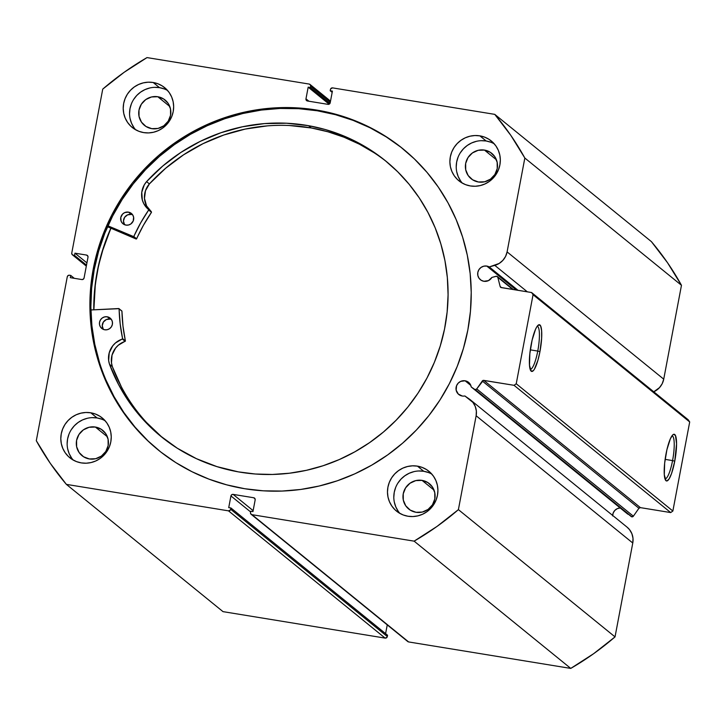 <?xml version="1.0" encoding="UTF-8"?>
<svg xmlns="http://www.w3.org/2000/svg" width="726" height="726" viewBox="0 0 726 726"><rect width="100%" height="100%" fill="white"/><g stroke="black" fill="none" stroke-linecap="round" stroke-linejoin="round"><path stroke-width="1.09" d="M474.641 389.327L631.275 516.585A1.525 1.479 -50.9 0 0 631.874 516.83L475.24 389.572A1.525 1.479 129.1 0 1 474.641 389.327L471.219 386.949L470.502 384.735L467.29 381.513L465.094 380.787L470.811 385.433L465.094 380.787L460.674 381.386L458.206 383.147L456.563 385.706L456.155 390.171L458.287 394.036L462.217 396.006A7.795 7.569 129.1 0 1 456.736 385.297A7.795 7.569 129.1 0 1 471.219 386.949L627.854 514.208L474.641 389.327A1.525 1.479 129.1 0 0 475.24 389.572L631.874 516.83A1.525 1.479 129.1 0 1 631.275 516.585L474.641 389.327M620.167 507.955A7.795 7.569 -50.9 0 0 612.644 515.433M627.001 527.085L629.542 529.644L631.883 533.692L632.99 538.275L632.773 543.012A16.979 16.489 -50.9 0 0 627.092 527.167L470.457 399.908A16.979 16.489 129.1 0 0 469.513 399.191L464.876 395.969A7.795 7.569 129.1 0 1 462.217 396.006A7.795 7.569 -50.9 0 0 464.876 395.969L472.907 402.385L475.249 406.433L476.356 411.016L476.138 415.753L458.396 509.634L436.979 526.45L414.119 541.151L251.995 514.68L250.797 513.926L250.506 512.529L250.751 511.231L252.957 511.585L255.162 499.896L254.871 498.499L253.683 497.746L233.128 494.388L231.721 494.715L230.941 495.94L228.726 507.628L230.932 507.991L230.414 509.979L228.499 510.85L66.375 484.378L50.266 463.306L36.3 440.709L67.273 276.787L68.062 275.562L69.46 275.227L70.749 275.435L70.322 277.668L81.884 279.555L83.29 279.22L84.071 277.994L88 257.213L87.71 255.815L86.512 255.062L74.95 253.174L74.533 255.398L73.244 255.189L72.056 254.436L71.765 253.029L102.738 89.107L124.155 72.291L147.015 57.59L309.14 84.062L310.338 84.815L310.628 86.212L310.383 87.51L308.178 87.156L305.973 98.845L306.263 100.242L307.452 100.996L328.007 104.353L329.413 104.027L330.194 102.802L332.408 91.113L330.203 90.75L330.72 88.763L332.635 87.891L494.76 114.363L510.868 135.435L524.834 158.032L507.093 251.904L505.568 256.441L502.846 260.389L499.161 263.456L489.26 266.95A7.795 7.569 -50.9 0 0 486.774 266.07L516.277 290.037L486.774 266.07L483.788 266.179L481.029 267.431L478.933 269.627L477.808 272.45L477.835 275.453L478.997 278.185L481.129 280.236L483.897 281.289A7.795 7.569 129.1 0 1 478.416 270.58A7.795 7.569 129.1 0 1 489.26 266.95L518.028 290.327L489.26 266.95L494.796 265.38L527.375 291.852L494.796 265.38A16.979 16.489 129.1 0 0 507.093 251.904L524.834 158.032L681.469 285.291L663.727 379.163L662.203 383.7L659.48 387.648L653.754 391.795A16.979 16.489 -50.9 0 0 663.727 379.163L507.093 251.904L663.727 379.163L681.469 285.291A283.285 275.109 -50.9 0 0 651.394 241.622L667.503 262.694L681.469 285.291L524.834 158.032A283.285 275.109 129.1 0 0 494.76 114.363L332.635 87.891A1.906 1.842 129.1 0 0 330.448 89.452L330.203 90.75L332.172 92.347L330.203 90.75L332.408 91.113L330.194 102.802A1.906 1.842 129.1 0 1 328.007 104.353L307.452 100.996A1.906 1.842 129.1 0 1 305.973 98.845L308.178 87.156L329.141 104.181L308.178 87.156L310.383 87.51L329.967 103.419L310.383 87.51L310.628 86.212L330.312 102.203L310.628 86.212A1.906 1.842 129.1 0 0 309.14 84.062L147.015 57.59A283.285 275.109 129.1 0 0 102.738 89.107L71.765 253.029A1.906 1.842 129.1 0 0 72.4 254.808L86.312 266.115M497.328 276.542A1.525 1.479 129.1 0 0 496.003 276.279L491.91 277.432A7.795 7.569 129.1 0 1 483.897 281.289L488.471 280.617L491.91 277.432L496.584 276.234L497.818 277.314L500.15 286.516L500.922 287.469L531.577 292.533L533.065 294.692L516.231 383.764L514.053 385.315L483.362 380.37L476.728 388.927L475.24 389.572A1.525 1.479 129.1 0 0 476.728 388.927L633.362 516.186L631.874 516.83A1.525 1.479 -50.9 0 0 633.362 516.186L638.925 508.273L633.362 516.186L476.728 388.927L482.291 381.014A1.525 1.479 129.1 0 1 483.788 380.379L640.423 507.637L638.925 508.273L482.291 381.014L638.925 508.273A1.525 1.479 -50.9 0 1 640.423 507.637L670.688 512.574L640.423 507.637L483.788 380.379L514.053 385.315L516.231 383.764L672.866 511.022L670.688 512.574L514.053 385.315L670.688 512.574L672.866 511.022L689.7 421.951L672.866 511.022L516.231 383.764L533.065 294.692L531.577 292.533L688.212 419.791L689.7 421.951L533.065 294.692L689.7 421.951L688.212 419.791L531.577 292.533L501.321 287.596A1.525 1.479 129.1 0 1 500.15 286.516L497.818 277.314L512.774 289.465L497.818 277.314A1.525 1.479 129.1 0 0 497.328 276.542L513.346 289.556M537.757 351.066A21.762 4.537 99.3 0 0 537.158 326.31A21.762 4.537 -80.7 0 1 537.231 326.319A21.762 4.537 -80.7 0 1 537.757 351.066L530.307 349.85L537.757 351.066A21.762 4.537 -80.7 0 1 530.216 369.271A21.762 4.537 -80.7 0 1 530.143 369.253A21.762 4.537 99.3 0 0 537.757 351.066L539.944 351.647L537.757 351.066M531.178 344.532A23.659 4.928 -80.7 0 1 538.247 325.103A23.659 4.928 -80.7 0 1 539.944 351.647L537.939 360.214L534.372 369.271L533.211 370.786L531.196 371.186L529.499 365.314L529.844 353.644L532.113 340.095L535.552 329.241L536.759 326.909L538.991 324.749L540.698 326.137L541.623 330.865L541.632 338.216L539.944 351.647A23.659 4.928 -80.7 0 1 530.797 370.741A23.659 4.928 -80.7 0 1 531.178 344.532M672.566 460.593A21.762 4.537 99.3 0 0 671.967 435.836A21.762 4.537 -80.7 0 1 672.049 435.845A21.762 4.537 -80.7 0 1 672.566 460.593L665.116 459.376L672.566 460.593A21.762 4.537 -80.7 0 1 665.034 478.797A21.762 4.537 -80.7 0 1 664.952 478.779A21.762 4.537 99.3 0 0 672.566 460.593L674.753 461.182L672.566 460.593M665.996 454.059A23.659 4.928 -80.7 0 1 673.066 434.638A23.659 4.928 -80.7 0 1 674.753 461.182L671.595 473.406L669.181 478.797L666.949 480.966L666.014 480.712L664.308 474.84L664.653 463.17L666.931 449.621L670.361 438.776L672.73 434.919L673.801 434.275L675.507 435.664L676.559 443.804L674.753 461.182A23.659 4.928 -80.7 0 1 665.615 480.267A23.659 4.928 -80.7 0 1 665.996 454.059M316.345 110.007A194.024 188.424 129.1 0 1 402.912 148.785A194.024 188.424 129.1 0 1 452.852 376.54A194.024 188.424 129.1 0 1 244.789 488.734L263.32 490.821L282.015 491.057L300.691 489.46L319.177 486.021L337.3 480.793L354.869 473.815L371.721 465.148L387.693 454.893L402.64 443.141L416.406 430.001L428.866 415.608L439.902 400.09L449.403 383.6L457.271 366.303L463.442 348.362L467.853 329.949L470.457 311.245L471.228 292.424L470.176 273.666L467.29 255.153L462.607 237.075L456.164 219.597L448.042 202.881L438.295 187.09L427.033 172.389L414.365 158.912L400.407 146.779L385.297 136.125L369.171 127.041L352.201 119.609L334.532 113.918L316.345 110.007L297.823 107.92L279.12 107.675L260.443 109.281L241.958 112.721L223.835 117.948L206.266 124.926L189.413 133.593L173.441 143.848L158.495 155.6L144.728 168.741L132.268 183.133L121.233 198.652L111.731 215.141L103.863 232.438L97.692 250.379L93.282 268.792L90.677 287.496L89.906 306.318L90.959 325.076L93.845 343.579L98.527 361.666L104.971 379.144L113.093 395.861L122.839 411.651L134.101 426.353L146.77 439.829L160.727 451.962L175.837 462.616L191.963 471.7L208.934 479.133L226.603 484.823L244.789 488.734A194.024 188.424 129.1 0 1 158.223 449.957A194.024 188.424 129.1 0 1 108.283 222.201A194.024 188.424 129.1 0 1 316.345 110.007L317.298 110.779L316.345 110.007M403.393 149.166A194.024 188.424 -50.9 0 0 317.298 110.779A194.024 188.424 -50.9 0 0 109.363 222.682A194.024 188.424 -50.9 0 0 158.695 450.347M101.84 419.22L97.093 417.949L90.759 412.795A25.664 24.929 129.1 0 1 102.212 417.931A25.664 24.929 129.1 0 1 108.818 448.06A25.664 24.929 129.1 0 1 81.294 462.898L86.222 463.206L91.14 462.544L95.859 460.928L100.197 458.424L103.999 455.129L107.103 451.173L109.408 446.708L110.806 441.898L111.25 436.925L110.733 431.997L109.254 427.296L106.894 422.995L103.727 419.265L99.879 416.252L95.505 414.065L90.759 412.795L85.84 412.486L80.922 413.158L76.203 414.773L71.856 417.278L68.062 420.572L64.95 424.529L62.654 428.993L61.256 433.803L60.802 438.767L61.329 443.695L62.799 448.405L65.158 452.697L68.326 456.427L72.173 459.44L76.557 461.627L81.294 462.898A25.664 24.929 129.1 0 1 69.841 457.77A25.664 24.929 129.1 0 1 63.235 427.641A25.664 24.929 129.1 0 1 90.759 412.795L97.093 417.949A25.664 24.929 -50.9 0 0 70.54 430.917A25.664 24.929 -50.9 0 0 73.226 460.075M164.248 88.917L159.511 87.646L153.168 82.501A25.664 24.929 129.1 0 1 164.62 87.628A25.664 24.929 129.1 0 1 171.227 117.757A25.664 24.929 129.1 0 1 143.703 132.604L148.63 132.912L153.549 132.241L158.268 130.626L162.615 128.13L166.408 124.836L169.521 120.879L171.817 116.405L173.215 111.595L173.659 106.631L173.142 101.704L171.672 97.003L169.303 92.701L166.136 88.971L162.297 85.958L157.914 83.771L153.168 82.501L148.249 82.192L143.331 82.864L138.612 84.479L134.265 86.975L130.471 90.269L127.359 94.226L125.063 98.7L123.665 103.509L123.22 108.473L123.738 113.401L125.208 118.102L127.576 122.404L130.734 126.133L134.582 129.146L138.965 131.333L143.703 132.604A25.664 24.929 129.1 0 1 132.25 127.477A25.664 24.929 129.1 0 1 125.643 97.338A25.664 24.929 129.1 0 1 153.168 82.501L159.511 87.646A25.664 24.929 -50.9 0 0 132.949 100.615A25.664 24.929 -50.9 0 0 135.644 129.782M428.503 472.553L423.766 471.283L417.432 466.137A25.664 24.929 129.1 0 1 428.885 471.265A25.664 24.929 129.1 0 1 435.491 501.394A25.664 24.929 129.1 0 1 407.967 516.24L412.885 516.549L417.804 515.877L422.523 514.262L426.87 511.766L430.663 508.472L433.776 504.516L436.072 500.042L437.469 495.232L437.923 490.268L437.397 485.34L435.927 480.639L433.558 476.338L430.4 472.608L426.552 469.595L422.169 467.408L417.432 466.137L412.504 465.829L407.585 466.5L402.866 468.116L398.529 470.611L394.726 473.906L391.623 477.862L389.317 482.336L387.92 487.146L387.475 492.11L387.993 497.038L389.463 501.739L391.831 506.04L394.998 509.77L398.846 512.783L403.22 514.97L407.967 516.24A25.664 24.929 129.1 0 1 396.514 511.113A25.664 24.929 129.1 0 1 389.907 480.984A25.664 24.929 129.1 0 1 417.432 466.137L423.766 471.283A25.664 24.929 -50.9 0 0 397.204 484.251A25.664 24.929 -50.9 0 0 399.899 513.418M490.921 142.26L486.175 140.989L479.841 135.844A25.664 24.929 129.1 0 1 491.293 140.971A25.664 24.929 129.1 0 1 497.9 171.1A25.664 24.929 129.1 0 1 470.375 185.947L475.294 186.255L480.213 185.584L484.932 183.968L489.279 181.464L493.081 178.169L496.185 174.213L498.481 169.748L499.878 164.938L500.332 159.974L499.806 155.046L498.335 150.336L495.976 146.044L492.809 142.314L488.961 139.301L484.578 137.114L479.841 135.844L474.913 135.535L469.994 136.198L465.275 137.813L460.937 140.318L457.135 143.612L454.031 147.569L451.726 152.033L450.329 156.843L449.884 161.816L450.401 166.744L451.881 171.445L454.24 175.746L457.407 179.476L461.255 182.489L465.629 184.676L470.375 185.947A25.664 24.929 129.1 0 1 458.923 180.81A25.664 24.929 129.1 0 1 452.316 150.681A25.664 24.929 129.1 0 1 479.841 135.844L486.175 140.989A25.664 24.929 -50.9 0 0 459.612 153.957A25.664 24.929 -50.9 0 0 462.308 183.115M484.46 150.082L496.448 159.82L484.46 150.082A16.353 15.881 129.1 0 1 491.756 153.349A16.353 15.881 129.1 0 1 495.958 172.543A16.353 15.881 129.1 0 1 478.425 181.999A16.353 15.881 129.1 0 1 471.129 178.732A16.353 15.881 129.1 0 1 466.927 159.538A16.353 15.881 129.1 0 1 484.46 150.082L490.268 152.279L494.733 156.58L497.174 162.315L497.228 168.614L494.869 174.53L490.467 179.15L484.696 181.772L478.425 181.999L472.617 179.794L468.152 175.501L465.711 169.766L465.656 163.459L468.016 157.551L472.417 152.932L478.189 150.309L484.46 150.082M422.051 480.376L434.039 490.114L422.051 480.376A16.353 15.881 129.1 0 1 429.338 483.643A16.353 15.881 129.1 0 1 433.549 502.837A16.353 15.881 129.1 0 1 416.016 512.293A16.353 15.881 129.1 0 1 408.72 509.026A16.353 15.881 129.1 0 1 404.509 489.832A16.353 15.881 129.1 0 1 422.051 480.376L427.859 482.581L432.324 486.874L434.765 492.609L434.81 498.916L432.46 504.824L428.059 509.443L422.287 512.066L416.016 512.293L410.208 510.097L405.743 505.795L403.293 500.06L403.248 493.762L405.607 487.845L410.009 483.235L415.78 480.603L422.051 480.376M157.787 96.739L169.775 106.477L157.787 96.739A16.353 15.881 129.1 0 1 165.083 100.007A16.353 15.881 129.1 0 1 169.294 119.2A16.353 15.881 129.1 0 1 151.761 128.656A16.353 15.881 129.1 0 1 144.465 125.389A16.353 15.881 129.1 0 1 140.254 106.196A16.353 15.881 129.1 0 1 157.787 96.739L163.604 98.945L168.069 103.237L170.51 108.973L170.556 115.28L168.205 121.188L163.804 125.807L158.032 128.429L151.761 128.656L145.953 126.46L141.479 122.159L139.038 116.423L138.993 110.125L141.343 104.208L145.744 99.589L151.516 96.966L157.787 96.739M95.378 427.042L107.366 436.78L95.378 427.042A16.353 15.881 129.1 0 1 102.675 430.309A16.353 15.881 129.1 0 1 106.885 449.503A16.353 15.881 129.1 0 1 89.352 458.95A16.353 15.881 129.1 0 1 82.056 455.683A16.353 15.881 129.1 0 1 77.845 436.489A16.353 15.881 129.1 0 1 95.378 427.042L101.186 429.238L105.66 433.531L108.101 439.266L108.147 445.573L105.796 451.481L101.395 456.1L95.614 458.723L89.352 458.95L83.535 456.754L79.07 452.461L76.629 446.726L76.584 440.419L78.934 434.511L83.336 429.892L89.107 427.269L95.378 427.042M620.24 507.955L617.309 508.645L614.84 510.405L613.198 512.964L612.635 515.932M470.457 399.908A16.979 16.489 129.1 0 1 476.138 415.753L632.773 543.012L615.031 636.893L458.396 509.634L476.138 415.753L632.773 543.012L615.031 636.893L593.614 653.709L570.754 668.41L408.629 641.938L407.431 641.185M387.257 624.886L385.597 633.653L387.257 624.886M254.554 498.145L254.527 498.118A1.906 1.842 129.1 0 0 253.683 497.746L255.071 498.871L253.683 497.746L233.128 494.388L253.129 510.641L233.128 494.388A1.906 1.842 129.1 0 0 230.941 495.94L250.615 511.93L230.941 495.94L228.726 507.628L230.932 507.991L387.566 635.25L387.321 636.548L230.686 509.289L230.932 507.991L387.566 635.25L387.049 637.237L385.134 638.109L223.009 611.637L66.375 484.378L228.499 510.85L385.134 638.109L223.009 611.637L66.375 484.378A283.285 275.109 129.1 0 1 36.3 440.709L67.273 276.787A1.906 1.842 129.1 0 1 69.46 275.227L70.749 275.435L74.279 278.312L70.749 275.435L70.322 277.668L81.884 279.555A1.906 1.842 129.1 0 0 84.071 277.994L88 257.213A1.906 1.842 129.1 0 0 86.512 255.062L87.91 256.196L86.512 255.062L74.95 253.174L86.92 262.903L74.95 253.174L74.533 255.398L86.503 265.126L74.533 255.398L73.244 255.189A1.906 1.842 129.1 0 1 72.4 254.808M651.394 241.622L494.76 114.363L651.394 241.622M570.754 668.41L408.629 641.938L251.995 514.68L414.119 541.151L570.754 668.41A283.285 275.109 -50.9 0 0 615.031 636.893L458.396 509.634A283.285 275.109 129.1 0 1 414.119 541.151L570.754 668.41M494.243 143.812A25.664 24.929 -50.9 0 0 486.175 140.989L481.247 140.681M476.338 141.352L471.61 142.968L467.272 145.463L463.469 148.757L460.366 152.714M458.07 157.188L456.663 161.998L456.218 166.962M456.745 171.89L458.215 176.59L460.574 180.892M431.834 474.114A25.664 24.929 -50.9 0 0 423.766 471.283L418.838 470.974M413.92 471.646L409.201 473.261L404.863 475.766L401.061 479.051L397.957 483.017M395.652 487.482L394.254 492.292L393.81 497.256M394.327 502.183L395.806 506.893L398.166 511.186M167.57 90.478A25.664 24.929 -50.9 0 0 159.511 87.646L154.584 87.338M149.665 88.009L144.946 89.625L140.599 92.129L136.806 95.415L133.693 99.371M131.397 103.845L129.999 108.655L129.555 113.619M130.072 118.547L131.542 123.257L133.911 127.549M105.161 420.771A25.664 24.929 -50.9 0 0 97.093 417.949L92.175 417.641M87.256 418.303L82.537 419.918L78.19 422.423L74.397 425.717L71.284 429.674M68.988 434.139L67.591 438.949L67.146 443.913M67.663 448.85L69.133 453.55L71.502 457.852M308.922 101.241L305.973 98.845L308.922 101.241M254.527 498.118A1.906 1.842 129.1 0 1 255.162 499.896L252.957 511.585L250.751 511.231L250.506 512.529A1.906 1.842 129.1 0 0 251.995 514.68L408.629 641.938A1.906 1.842 -50.9 0 1 407.776 641.557L251.142 514.298M86.367 265.852L73.244 255.189L86.367 265.852M228.499 510.85L385.134 638.109A1.906 1.842 -50.9 0 0 387.321 636.548L230.686 509.289A1.906 1.842 129.1 0 1 228.499 510.85M401.36 147.55L386.241 136.896L370.124 127.812L353.145 120.38L335.485 114.69L317.298 110.779L298.767 108.691L280.073 108.455L261.396 110.053L242.901 113.492L224.788 118.719L207.219 125.707L190.366 134.364L174.385 144.619L159.448 156.371L145.672 169.512L133.212 183.905L122.186 199.423L112.684 215.912L104.816 233.209L98.645 251.151L94.235 269.564L91.63 288.267L90.85 307.089L91.912 325.847L94.797 344.36L99.48 362.437M105.914 379.925L114.046 396.632L123.792 412.422L135.045 427.124L147.723 440.6M93.781 309.82L94.552 290.645L97.157 271.932L101.567 253.519L110.86 228.182A194.024 188.424 129.1 0 0 93.781 309.82M501.512 287.623L500.15 286.516L501.512 287.623M93.872 309.811A193.933 188.333 129.1 0 1 110.942 228.218L103.6 247.257L98.573 265.516L95.342 284.129L93.872 309.811M121.805 310.91L118.737 308.541L90.895 309.966L119.037 308.668L120.171 323.86L122.594 338.77L115.507 342.926L112.775 345.785L109.227 352.791L108.655 360.559L109.535 364.343L112.348 366.63A177.752 172.625 -50.9 0 0 162.724 437.869M111.323 319.44L107.285 316.808A6.652 6.461 129.1 0 1 111.858 325.974A6.652 6.461 129.1 0 1 104.653 329.767L107.203 329.713L109.572 328.678L111.387 326.818L112.376 324.422L112.394 321.863L111.432 319.513L109.635 317.743L107.285 316.808L104.735 316.872L102.366 317.906L100.551 319.758L99.562 322.153L99.544 324.722L100.506 327.072L102.302 328.842L104.653 329.767A6.652 6.461 129.1 0 1 100.079 320.602A6.652 6.461 129.1 0 1 107.285 316.808L110.098 319.095A6.652 6.461 -50.9 0 0 103.346 329.395M125.879 225.096A6.652 6.461 129.1 0 1 121.306 215.921A6.652 6.461 129.1 0 1 128.502 212.137L131.324 214.424A6.652 6.461 -50.9 0 0 124.573 224.715L123.465 221.049L124.591 217.373L127.54 214.878L131.324 214.424L128.502 212.137L124.727 212.591L122.594 214.07L120.788 217.473L121.133 221.267L122.54 223.372L125.879 225.096L128.429 225.033L130.789 223.998L133.221 220.994L133.611 217.183L132.649 214.832L130.852 213.063L128.502 212.137A6.652 6.461 129.1 0 1 133.085 221.303A6.652 6.461 129.1 0 1 125.879 225.096M238.31 471.864A177.752 172.625 129.1 0 1 161.308 436.734A177.752 172.625 129.1 0 1 109.535 364.343L118.501 384.444L129.963 403.166L143.73 420.209L159.575 435.301L177.262 448.205L196.483 458.705L216.938 466.627L238.31 471.864L255.253 474.005L272.368 474.459L289.493 473.216L306.463 470.303L323.115 465.729L339.287 459.558L354.832 451.826L369.588 442.624L383.419 432.043L396.187 420.173L407.776 407.132L418.067 393.056L426.97 378.065L434.384 362.31L440.255 345.948L444.521 329.123L447.134 312.017L448.078 294.774L447.343 277.568L444.929 260.57L440.854 243.945L435.183 227.846L427.941 212.428L419.22 197.835L409.083 184.222L397.648 171.717L385.016 160.428L371.304 150.473L356.657 141.942L341.202 134.927L325.094 129.482L308.496 125.68A177.752 172.625 129.1 0 1 385.488 160.809A177.752 172.625 129.1 0 1 430.736 370.559A177.752 172.625 129.1 0 1 238.31 471.864M386.885 161.962A177.752 172.625 -50.9 0 0 311.309 127.967L308.496 125.68L311.309 127.967A177.752 172.625 -50.9 0 0 149.393 183.914L146.579 181.627A177.752 172.625 129.1 0 1 308.496 125.68L286.561 123.229L264.418 123.601L242.42 126.787L220.922 132.731L200.267 141.352L180.783 152.496L162.787 166L146.579 181.627L144.283 184.849L141.77 192.272L142.332 200.013L143.748 203.607L148.721 209.905L140.635 222.946L133.711 236.631L107.92 225.84L133.303 236.712L136.116 238.999L133.303 236.712L133.793 236.513A165.41 160.637 129.1 0 1 148.658 210.032L151.48 212.319L143.449 225.232L136.406 238.999L107.521 226.748L136.116 238.999L136.615 238.8L133.793 236.513L136.615 238.8A165.41 160.637 -50.9 0 1 151.48 212.319L148.594 209.533A19.647 19.085 129.1 0 1 148.531 209.478A19.647 19.085 129.1 0 1 146.579 181.636L149.393 183.923L145.472 190.729L144.474 198.47L146.561 205.894L151.407 211.82L148.594 209.533L151.407 211.82M118.991 308.623L121.941 311.191A165.41 160.637 -50.9 0 0 125.407 340.911L122.585 338.625A165.41 160.637 129.1 0 1 119.118 308.895L121.941 311.191L122.984 326.146L125.407 341.057L118.32 345.213L115.588 348.072L112.04 355.078L111.477 362.846L112.348 366.63L121.324 386.731M146.543 422.496L162.397 437.596M374.126 152.759L359.47 144.229L344.015 137.214L327.916 131.778L311.309 127.967L289.375 125.516M267.232 125.888L245.234 129.074L223.735 135.027L203.08 143.639L183.596 154.792L165.61 168.287L149.393 183.914A19.647 19.085 -50.9 0 0 151.28 211.711M132.549 214.769L131.324 214.424A6.652 6.461 -50.9 0 1 132.622 214.796M111.405 319.476A6.652 6.461 -50.9 0 0 110.098 319.095L106.314 319.558L103.373 322.045L102.248 325.729L103.328 329.359M149.393 183.923L146.579 181.627L149.393 183.923M109.535 364.343L112.358 366.63L109.535 364.343A19.647 19.085 129.1 0 1 122.331 339.069L125.144 341.356A19.647 19.085 -50.9 0 0 112.358 366.63L109.535 364.343M122.331 339.069L125.144 341.356L125.407 340.911L122.585 338.625L122.331 339.069M330.511 101.114L310.02 84.461"/></g></svg>
